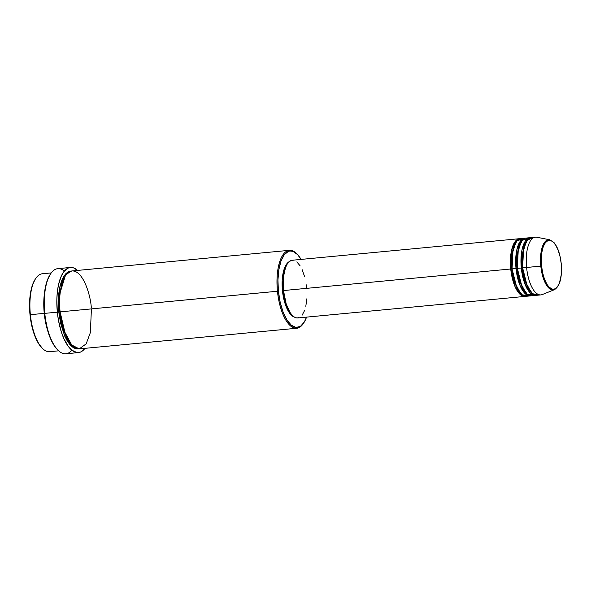 <?xml version="1.0" encoding="UTF-8"?>
<svg xmlns="http://www.w3.org/2000/svg" width="591" height="591" viewBox="0 0 591 591"><rect width="100%" height="100%" fill="white"/><g stroke="black" fill="none" stroke-linecap="round" stroke-linejoin="round"><path stroke-width="0.89" d="M561.162 263.556C562.27 270.648 561.022 287.972 553.804 289.213C546.527 289.789 541.895 273.212 541.578 266.016L540.802 266.098L544.673 281.73L549.113 288.334L554.432 289.679A25.25 10.15 -95.4 0 1 540.802 266.098L526.588 267.494A28.989 11.65 84.6 0 0 542.235 294.569L554.432 289.679C559.995 286.133 562.255 277.423 561.221 263.549L561.154 275.214L559.463 282.89L557.372 286.879L555.673 288.504L553.804 289.213L551.846 288.984L548.899 286.908L547.037 284.448L544.577 279.38L542.701 273.057L541.578 266.016L541.29 258.873L541.873 252.239L543.269 246.683L545.367 242.694L547.983 240.596L550.886 240.589L552.866 241.749L555.695 245.125L558.155 250.192L560.032 256.516L561.221 263.549C560.202 254.374 557.86 247.452 554.188 242.775L549.696 239.761L544.673 242.155L541.541 249.69L540.802 266.098A25.25 10.15 -95.4 0 1 549.696 239.761L536.805 237.25A28.989 11.65 84.6 0 0 526.588 267.494L521.306 267.996L522.023 249.734L525.333 241.076L530.799 237.663A28.989 11.65 -95.4 0 0 530.134 237.685A28.989 11.65 -95.4 0 0 521.306 267.996L517.339 268.373A28.989 11.65 84.6 0 0 531.641 295.773L535.609 295.404A28.989 11.65 -95.4 0 1 521.306 267.996L522.252 267.893L522.237 254.706L526.404 241.327L522.237 254.706L522.252 267.893L522.629 267.863A28.989 11.65 84.6 0 0 536.931 295.278L540.891 294.902A28.989 11.65 -95.4 0 1 526.588 267.494A28.989 11.65 -95.4 0 1 535.416 237.183L531.457 237.56A28.989 11.65 84.6 0 0 522.629 267.871L541.578 266.016C540.47 258.924 541.711 241.601 548.928 240.36C556.212 239.783 560.844 256.361 561.162 263.556M511.688 268.898L510.735 268.994L511.451 250.739L514.761 242.074L520.228 238.668A28.989 11.65 -95.4 0 0 519.563 238.683A28.989 11.65 -95.4 0 0 510.735 268.994L283.481 290.55A28.989 11.65 84.6 0 0 297.783 317.958L525.037 296.401A28.989 11.65 -95.4 0 1 510.735 268.994L511.688 268.898L511.666 255.704L515.832 242.332L511.666 255.704L511.688 268.898L514.2 281.538L520.693 293.52L514.2 281.538L511.688 268.898M522.909 238.794L516.874 240.914L513.018 249.52L512.057 268.868A28.989 11.65 84.6 0 0 526.359 296.276L530.326 295.899A28.989 11.65 -95.4 0 1 516.017 268.499L516.741 250.237L520.05 241.579L525.51 238.166A28.989 11.65 -95.4 0 0 524.845 238.18A28.989 11.65 -95.4 0 0 516.017 268.499L512.057 268.868L516.97 268.395L516.017 268.499L520.228 285.904L525.052 293.55L530.977 295.796A28.989 11.65 -95.4 0 1 530.326 295.899M521.912 239.473L522.769 239.761M521.122 241.83L516.955 255.201L516.97 268.395L516.955 255.201L521.122 241.83M528.191 238.291L522.163 240.411L518.307 249.018L517.339 268.373L521.306 267.996L525.51 285.409L530.334 293.055L536.266 295.293A28.989 11.65 -95.4 0 1 535.609 295.404M517.339 268.366L516.97 268.395L517.339 268.366M533.474 237.796L527.445 239.909L523.589 248.523L522.629 267.871L527.283 286.288L532.624 293.779L538.874 294.665M51.254 272.916L42.286 273.766A39.132 15.728 84.6 0 0 30.37 314.685L44.244 313.37L48.093 332.024A39.132 15.728 -95.4 0 1 44.244 313.37L30.37 314.685A39.132 15.728 -95.4 0 1 35.792 278.368L35.32 279.07A38.408 15.44 84.6 0 0 30.001 314.715L31.766 325.722L34.699 335.622L38.548 343.548L42.434 348.38A39.132 15.728 -95.4 0 1 30.37 314.685L30.001 314.715A38.408 15.44 84.6 0 0 41.835 347.789A38.408 15.44 84.6 0 0 42.131 348.077M91.324 307.941C90.815 296.475 83.434 270.043 71.829 270.966C60.326 272.946 58.332 300.553 60.097 311.863L277.445 291.252A39.132 15.728 84.6 0 0 303.257 323.639L303.73 322.945A38.408 15.44 -95.4 0 1 278.398 291.149L60.097 311.863A39.132 15.728 84.6 0 0 79.408 348.867L296.756 328.249A39.132 15.728 -95.4 0 1 277.445 291.252A39.132 15.728 -95.4 0 1 289.368 250.325A39.132 15.728 -95.4 0 1 296.911 253.938M297.207 254.226L296.616 253.628A39.132 15.728 84.6 0 0 277.445 291.252L278.398 291.149A38.408 15.44 -95.4 0 1 297.207 254.226A38.408 15.44 -95.4 0 1 301.07 259.412L297.583 254.61L292.973 251.367L289.908 251.005L288.423 251.382L284.33 254.655L281.05 260.904L278.863 269.592L277.947 279.971L278.398 291.149L280.164 302.164L283.096 312.055L286.945 319.99L291.385 325.272L296.017 327.451L300.45 326.335L304.313 322.021L306.544 317.131A38.408 15.44 -95.4 0 1 303.73 322.945M71.873 350.227A42.759 17.183 -95.4 0 1 57.955 350.182A42.759 17.183 -95.4 0 1 44.783 313.363L44.406 313.393A42.035 16.895 84.6 0 0 57.364 349.584A42.035 16.895 84.6 0 0 57.659 349.872M45.197 313.274L44.776 313.311L45.197 313.274M44.244 313.37L44.428 293.372A39.132 15.728 -95.4 0 0 44.244 313.37M72.058 271.084L68.992 271.468L66.14 273.338L63.606 276.618L61.479 281.176L59.854 286.842L58.79 293.402L58.472 308.162L58.775 311.989L64.382 335.319L70.809 345.654L78.743 348.889L76.727 348.971L73.579 347.863L70.462 345.299L67.492 341.376L64.788 336.249L60.578 323.211L58.775 311.989L60.156 311.856L59.728 311.893L59.698 294.059L65.283 275.908L59.698 294.059L59.728 311.893L58.775 311.989L59.713 287.536L64.087 275.849L71.363 271.04M299.039 317.663L296.778 317.951L294.444 317.123L292.131 315.225L289.93 312.321L286.199 303.981L283.481 290.55L510.735 268.994L514.946 286.406L519.77 294.052L525.695 296.29A28.989 11.65 -95.4 0 1 525.037 296.401M289.235 261.643A28.265 11.362 84.6 0 0 282.446 290.639L283.473 290.543L282.446 290.639A28.265 11.362 84.6 0 0 294.503 317.16L290.883 314.693L286.783 308.162L284.374 301.299L282.446 290.639L282.232 279.772L283.761 270.338L286.812 263.785L289.826 261.377M303.493 323.284A39.132 15.728 -95.4 0 1 296.756 328.249M70.351 267.464L57.8 268.654A42.759 17.183 84.6 0 0 44.783 313.363A42.759 17.183 84.6 0 0 65.874 353.787L78.433 352.598A42.759 17.183 -95.4 0 1 57.334 312.174L44.783 313.363L57.334 312.174A42.759 17.183 -95.4 0 1 70.351 267.464A42.759 17.183 -95.4 0 1 77.591 270.419L73.557 267.886L71.836 267.479L68.497 267.9L63.939 271.542L61.383 275.849L58.509 284.699L57.342 291.865L56.832 299.733L57.334 312.174L58.487 320.433L61.346 331.972L63.902 338.68L68.445 346.592L71.784 350.153L76.948 352.583L80.287 352.162L81.883 351.342L84.978 348.335A42.759 17.183 -95.4 0 1 78.433 352.598M35.334 279.048L32.653 284.463L30.466 293.158L29.55 303.538L29.698 310.955L30.37 314.685A39.132 15.728 84.6 0 0 49.681 351.682L58.642 350.832M530.134 237.685L526.167 238.055A28.989 11.65 84.6 0 0 517.339 268.373L522.001 286.79L527.342 294.281L533.584 295.168M57.379 349.599L53.766 344.952L49.555 336.272L46.342 325.442L44.406 313.393L43.919 301.159L44.916 289.797L47.317 280.289L50.242 274.364A42.035 16.895 84.6 0 0 44.406 313.393L44.783 313.363A42.759 17.183 -95.4 0 1 50.7 273.685A42.759 17.183 -95.4 0 1 64.36 271.025M289.368 250.325L72.021 270.944A39.132 15.728 84.6 0 0 60.097 311.863L65.431 334.55L71.533 344.9L79.224 348.882L86.146 343.896L90.349 332.637L91.42 308.894M306.832 298.795L305.813 306.278M304.609 310.474L302.127 315.195M519.563 238.683L292.309 260.239A28.989 11.65 84.6 0 0 283.481 290.55L283.488 276.787L285.483 267.723L287.049 264.347L288.933 261.924L291.045 260.535L293.313 260.254M296.808 261.894L300.154 265.884M302.156 269.681L304.624 276.721M306.271 284.825L306.611 287.647M524.845 238.18L520.885 238.557A28.989 11.65 84.6 0 0 512.057 268.868L516.711 287.292L522.06 294.783L528.302 295.663M59.728 311.893L63.119 328.988L71.858 345.255L63.119 328.988L59.728 311.893M531.265 292.523L524.771 280.54L522.252 267.893L524.771 280.54L531.265 292.523M533.267 294.237L532.484 294.687M525.975 293.018L519.482 281.035L516.97 268.395L519.482 281.035L525.975 293.018M525.761 242.317L525.037 241.534M522.71 239.82L521.875 239.503M527.992 239.318L527.165 239M57.955 350.182L57.364 349.584M64.463 277.179L63.739 276.389M50.7 273.685L50.228 274.387M529.876 292.575L530.437 291.673"/></g></svg>
